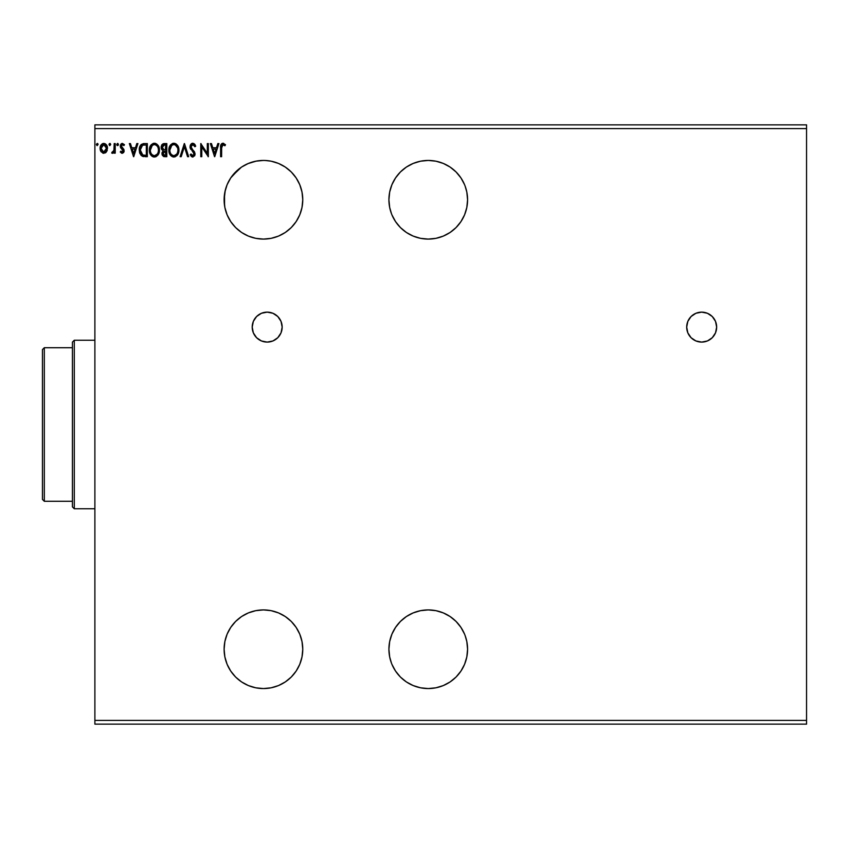 <?xml version="1.0" encoding="UTF-8"?>
<svg xmlns="http://www.w3.org/2000/svg" width="849" height="849" viewBox="0 0 849 849"><rect width="100%" height="100%" fill="white"/><g stroke="black" fill="none" stroke-linecap="round" stroke-linejoin="round"><path stroke-width="1.27" d="M695.968 340.969A14.985 14.985 0 0 0 701.677 342.094A14.985 14.985 0 0 1 686.692 327.12A14.985 14.985 0 0 1 701.677 312.135A14.985 14.985 0 0 0 695.915 340.948M272.943 340.948A14.985 14.985 0 0 0 267.18 312.135A14.985 14.985 0 0 1 282.165 327.12A14.985 14.985 0 0 1 267.18 342.094L272.922 340.958L277.782 337.711L281.03 332.85L282.165 327.12L281.03 321.378L277.782 316.518L272.922 313.27L267.18 312.135L261.45 313.27L256.589 316.518L253.342 321.378L252.206 327.12L253.342 332.85L256.589 337.711L261.45 340.958L267.18 342.094A14.985 14.985 0 0 1 252.206 327.12A14.985 14.985 0 0 1 267.18 312.135A14.985 14.985 0 0 0 256.568 337.679M256.621 337.732A14.985 14.985 0 0 0 261.428 340.948M428.246 688.56A39.33 39.33 0 0 1 388.916 649.23A39.33 39.33 0 0 1 428.246 609.911L420.573 610.664L428.246 609.911A39.33 39.33 0 0 1 467.576 649.23A39.33 39.33 0 0 1 428.246 688.56L420.573 687.807L428.246 688.56L435.919 687.807L428.246 688.56M263.445 688.56A39.33 39.33 0 0 1 224.115 649.23A39.33 39.33 0 0 1 263.445 609.911L255.772 610.664L248.386 612.904L241.594 616.533L235.629 621.426L230.737 627.39L227.108 634.182L224.868 641.557L224.115 649.23L224.868 656.903L227.108 664.289L230.737 671.081L235.629 677.046L241.594 681.938L248.386 685.567L255.772 687.807L263.445 688.56L271.118 687.807L278.493 685.567L285.285 681.938L291.249 677.046L296.142 671.081L299.771 664.289L302.011 656.903L302.764 649.23L302.011 641.557L299.771 634.182L296.142 627.39L291.249 621.426L285.285 616.533L278.493 612.904L271.118 610.664L263.445 609.911A39.33 39.33 0 0 1 302.764 649.23A39.33 39.33 0 0 1 263.445 688.56M428.246 239.089A39.33 39.33 0 0 1 388.916 199.77A39.33 39.33 0 0 1 428.246 160.44L420.573 161.193L428.246 160.44A39.33 39.33 0 0 1 467.576 199.77A39.33 39.33 0 0 1 428.246 239.089L420.573 238.336L428.246 239.089L435.919 238.336L428.246 239.089M224.879 192.054L225.293 190.197A39.33 39.33 0 0 0 225.282 190.229L224.115 199.77L224.868 207.443L227.108 214.818L230.737 221.61L235.629 227.574L241.594 232.467L248.386 236.096L255.772 238.336L263.445 239.089A39.33 39.33 0 0 1 224.115 199.77A39.33 39.33 0 0 1 263.445 160.44L255.772 161.193L248.386 163.433L241.594 167.062L235.629 171.954L230.737 177.919A39.33 39.33 0 0 0 227.914 182.896L230.695 177.982L227.925 182.864M242.931 166.213L247.876 163.645L256.387 161.077L247.876 163.645A39.33 39.33 0 0 0 235.661 171.933M235.608 171.986A39.33 39.33 0 0 0 235.406 172.177A39.33 39.33 0 0 0 230.758 177.887L232.053 176.072M247.908 163.634L245.786 164.621M251.994 162.138L251.442 162.308M242.91 166.224L245.754 164.642M241.519 167.115L235.396 172.188L231.979 176.168L241.381 167.211M230.748 177.897L239.291 168.728M225.431 189.645L227.086 184.764M224.571 205.755L224.529 194.081M224.115 198.953L224.168 201.86M227.076 184.774L226.439 186.44M254.318 161.512L255.899 161.161M227.341 184.169L227.914 182.896M225.282 190.24L226.418 186.493M224.157 197.955L224.433 194.75M224.571 205.745L224.178 202.126M266.66 160.567L266.671 160.567A39.33 39.33 0 0 0 266.65 160.567L269.844 160.96M236.935 170.702L235.926 171.668M240.745 167.646L239.301 168.707M435.919 238.336L443.295 236.096L450.097 232.467L456.051 227.574L460.943 221.61L464.583 214.818L466.823 207.443L467.576 199.77L466.823 192.097L465.125 186.101M420.573 161.193L413.198 163.433L406.395 167.062L400.431 171.954L395.549 177.919L391.909 184.711L389.67 192.097L388.916 199.77L389.67 207.443L391.495 213.778M389.68 192.076L389.946 190.834M420.573 610.664L413.198 612.904L406.395 616.533L400.431 621.426L395.549 627.39L391.909 634.182L389.67 641.557L388.916 649.23L389.67 656.903L391.495 663.249M389.68 641.547L389.946 640.305M450.097 681.938L443.295 685.567L450.097 681.938L456.051 677.046L460.943 671.081L464.583 664.289L466.823 656.903L467.576 649.23L466.823 641.557L465.125 635.572M94.886 128.602L806.55 128.602L806.55 720.398L94.886 720.398L94.886 124.856L806.55 124.856L94.886 124.856L94.886 720.398L806.55 720.398L806.55 724.144L94.886 724.144L806.55 724.144L806.55 128.602L94.886 128.602M712.29 337.679A14.985 14.985 0 0 0 701.677 312.135L695.936 313.27L691.075 316.518L687.828 321.378L686.692 327.12L687.828 332.85L691.075 337.711L695.936 340.958L701.677 342.094L707.408 340.958L712.269 337.711L715.516 332.85L716.652 327.12L715.516 321.378L712.269 316.518L707.408 313.27L701.677 312.135A14.985 14.985 0 0 1 716.652 327.12A14.985 14.985 0 0 1 701.677 342.094A14.985 14.985 0 0 0 712.237 337.732M391.909 214.818L395.549 221.61L400.431 227.574L406.395 232.467L413.198 236.096L420.573 238.336M464.583 184.711L460.943 177.919L456.051 171.954L450.097 167.062L443.295 163.433L435.919 161.193L428.246 160.44M217.832 143.577L218.925 143.577L214.723 156.694L218.925 143.577L217.832 143.577L216.484 147.779L212.802 147.779L211.454 143.577L210.35 143.577L214.553 156.694L218.925 143.577L217.832 143.577L216.484 147.779L212.802 147.779L211.454 143.577L210.35 143.577L214.553 156.694L210.35 143.577L211.454 143.577M190.399 155.197L193.02 157.001L195.026 154.497L194.538 151.971L191.524 148.384L191.036 146.58L192.861 144.585L194.909 146.771L195.726 146.113L193.837 143.502L191.598 143.577L190.187 145.561L190.187 148.002L193.699 152.714L194.028 154.316L193.02 155.654L190.972 153.998L190.187 154.805L192.712 157.023L195.058 153.966L191.025 146.813L192.861 144.585L194.909 146.771L195.726 146.113L192.787 143.248L190.017 146.792L194.05 154.019L192.734 155.685L190.972 153.998L190.187 154.805L190.972 153.998L191.396 154.741M178.927 150.082L177.706 145.593L175.032 143.407L172.697 143.417L170.755 144.701L169.11 147.8L169.121 152.502L171.689 156.375L175.106 156.842L177.749 154.592L178.927 150.082C178.969 146.346 177.282 144.065 173.865 143.248C170.447 144.097 168.771 146.399 168.845 150.146C168.771 153.924 170.479 156.216 173.949 157.023C177.335 156.131 179.001 153.818 178.927 150.082L178.906 149.488M159.432 150.082L158.211 145.593L155.537 143.407L153.202 143.417L151.26 144.701L149.615 147.8L149.626 152.502L152.194 156.375L155.611 156.842L158.254 154.592L159.432 150.082C159.474 146.346 157.787 144.065 154.369 143.248C150.952 144.097 149.275 146.399 149.339 150.146C149.275 153.924 150.984 156.216 154.444 157.023C157.84 156.131 159.506 153.818 159.432 150.082M136.816 143.577L137.909 143.577L133.718 156.694L137.909 143.577L136.816 143.577L135.469 147.779L131.786 147.779L130.438 143.577L129.345 143.577L133.548 156.694L137.909 143.577L136.816 143.577L135.469 147.779L131.786 147.779L130.438 143.577L129.345 143.577L133.548 156.694L129.345 143.577L130.438 143.577M117.48 145.593L116.737 144.51L117.576 143.417L118.414 144.51L117.937 143.513L116.748 144.691L117.385 145.572L118.213 145.232L117.576 145.593L118.414 144.51L117.576 143.417L116.737 144.51L117.576 145.593L116.939 145.232M110.688 144.51L110.211 143.513L109.213 143.789L109.479 145.497L110.688 144.51L109.85 145.593L110.688 144.51L109.85 145.593L109.001 144.51L109.85 145.593L109.001 144.51L109.85 143.417L109.001 144.51L109.754 145.593M97.603 143.513L98.081 144.51L97.242 143.417L96.404 144.51L97.242 145.593L96.404 144.51L97.242 143.417L98.081 144.51L97.868 143.789L96.446 144.128L97.051 145.572L98.081 144.51L96.882 145.497M106.518 151.748L107.441 147.493L105.414 143.863L102.167 143.874L100.309 146.654L100.638 150.963L102.984 153.223L105.998 152.385L107.494 148.342C107.515 145.625 106.284 143.98 103.79 143.417C101.307 143.98 100.076 145.625 100.097 148.342L101.073 151.748L103.79 153.329L106.518 151.748M114.212 143.577L115.22 143.577L114.212 143.577L113.893 150.74L111.697 153L113.066 153.181L114.212 151.748L114.212 153.16L115.22 153.16L115.22 143.577L115.22 153.16L115.22 143.577L114.212 143.577L114.063 150.093L111.697 153L112.461 153.329L114.212 151.748L114.212 153.16L115.22 153.16L114.212 153.16M120.452 152.215L122.214 153.329L123.678 152.491L123.954 149.689L121.29 145.858L122.235 144.627L123.89 145.593L124.474 144.712L122.15 143.428L120.388 145.221L120.6 147.662L123.126 150.867L122.373 152.12L120.855 151.143L120.271 151.971L122.214 153.329L124.134 150.814L121.28 146.134L122.511 144.585L123.89 145.593L124.474 144.712L122.394 143.417L120.271 146.177L120.6 147.662L122.882 149.997L122.15 152.151L120.855 151.143L120.271 151.971L120.855 151.143L122.15 152.151L123.126 150.867L120.6 147.662M143.131 143.661L144.277 143.577L141.252 144.489L139.66 147.121L139.883 153.531L142.218 156.216L147.323 156.694L147.323 143.577L144.277 143.577C140.785 144.054 139.109 146.187 139.257 149.965L142.218 156.216L147.323 156.694L147.323 143.577L147.323 156.694L145.338 156.694M163.528 143.651L166.818 143.577L162.891 143.874L161.151 146.622L161.607 149.318L163.178 150.655L162.021 152.661L162.35 155.282L163.719 156.534L166.818 156.694L166.818 143.577L166.818 156.694L166.818 143.577L164.197 143.577L161.108 147.302L163.178 150.655L161.947 153.446L164.971 156.694L166.818 156.694L164.971 156.694M181.198 156.694L180.105 156.694L184.307 143.577L180.105 156.694L181.198 156.694L184.382 146.75L187.576 156.694L188.669 156.694L184.466 143.577L188.669 156.694L184.466 143.577L180.105 156.694L181.198 156.694L184.382 146.75L187.576 156.694L188.669 156.694L187.576 156.694M207.326 143.577L207.326 153.329L200.778 143.577L200.778 156.694L201.786 156.694L201.786 146.909L208.334 156.694L208.334 143.577L207.326 143.577L208.334 143.577L207.326 143.577L207.326 153.329L200.778 143.577L200.778 156.694L201.786 156.694L201.786 146.909L208.334 156.694L208.334 143.577L208.122 156.694M221.631 146.962L222.523 144.712L224.964 145.763L225.484 144.755L223 143.248L220.867 144.935L220.602 156.694L221.61 156.694L221.61 147.97L223.011 144.585L224.964 145.763L225.484 144.755L223 143.248C221.005 143.927 220.199 145.455 220.602 147.843L220.602 156.694L221.61 156.694L221.663 146.453M435.919 687.807L443.295 685.567M464.583 634.182L460.943 627.39L456.051 621.426L450.097 616.533L443.295 612.904L435.919 610.664L428.246 609.911M391.909 664.289L395.549 671.081L400.431 677.046L406.395 681.938L413.198 685.567L420.573 687.807M266.671 160.567L263.445 160.44A39.33 39.33 0 0 1 302.764 199.77A39.33 39.33 0 0 1 263.445 239.089L271.118 238.336L278.493 236.096L285.285 232.467L291.249 227.574L296.142 221.61L299.771 214.818L302.011 207.443L302.764 199.77L302.011 192.097L299.771 184.711L296.142 177.919L291.249 171.954L285.285 167.062L278.493 163.433L271.118 161.193L265.164 160.472M230.737 177.919L227.108 184.711L224.868 192.097M256.377 161.077L260.155 160.578M239.28 168.728L240.723 167.656M224.157 197.902L224.433 194.708M94.886 724.144L94.886 720.398L94.886 724.144M806.55 124.856L806.55 128.602L806.55 124.856M105.987 152.385L105.35 152.894M100.628 150.942L100.352 150.209M100.32 150.103L100.15 149.233M100.15 147.503L100.447 146.23M100.628 145.784L100.989 145.105M102.167 143.874L102.952 143.523M103.366 143.439L104.225 143.439M107.261 150.124L106.963 150.952M104.119 144.617L106.136 146.463L103.164 144.691L103.801 144.585L106.486 148.342L106.337 147.068L106.486 148.342L103.631 152.141L101.105 148.342L103.801 144.585L105 144.967M104.427 152.056L106.454 148.978M103.164 152.056L101.137 148.978M102.909 144.786L101.731 145.89L103.164 144.68M101.254 147.068L101.731 145.89M103.631 152.141L106.486 148.342M114.212 151.748L113.904 152.321M112.461 153.329L111.697 153L112.174 151.982L112.906 152.098M114.212 147.429L114.191 148.437M114.191 148.448L114.063 150.093M116.737 144.51L117.48 143.417M121.906 153.298L121.333 153.043M122.882 151.706L122.882 149.997L121.874 149.01M123.126 150.867L122.882 149.997M120.802 144.319L121.365 143.725M122.394 143.417L121.609 143.587M124.474 144.712L123.89 145.593L122.511 144.585L121.28 146.134L121.587 147.142M122.288 147.811L123.805 149.339L124.092 151.366M122.585 148.034L123.699 149.148M124.113 151.26L123.996 151.791M133.633 153.531L132.221 149.127L135.044 149.127L133.633 153.531L132.221 149.127L135.044 149.127L133.633 153.531M143.746 156.609L143.046 156.492M141.051 155.367L139.268 150.422M139.501 147.684L139.31 148.83M140.764 144.988L141.433 144.341M141.528 144.277L140.69 145.073M139.395 151.78L139.883 153.531M140.52 152.067L140.318 150.963M141.051 146.622L141.942 145.614M142.696 145.2L146.315 144.924L146.315 155.346L142.759 154.974L140.265 149.976L142.536 145.264L143.343 145.041M144.924 155.335L144.192 155.282M141.581 145.932L141.04 146.644M140.796 147.132L140.265 149.976L140.881 146.951M153.839 156.991L153.266 156.863M152.523 156.566L151.281 155.611M151.281 155.6L150.57 154.688M150.538 154.645L150.156 153.966M150.103 146.442L149.849 147.047M150.549 145.625L151.249 144.701M153.223 143.407L153.786 143.29M154.953 143.279L154.072 143.258M154.974 143.29L155.526 143.407M158.763 146.633L156.598 143.905L158.201 145.593M158.763 146.654L158.996 147.259M156.046 156.672L157.925 155.091M159.272 151.844L159.357 151.26M150.369 149.668L150.347 150.146C150.284 147.121 151.642 145.264 154.401 144.585L154.401 144.585C157.129 145.264 158.466 147.1 158.423 150.082L158.37 149.137L158.423 150.082C158.476 153.085 157.139 154.953 154.401 155.685C151.653 154.985 150.305 153.138 150.347 150.146L152.279 145.381M158.063 152.459L158.285 151.6M157.161 154.168L154.645 155.675M151.005 153.213L151.483 154.009M150.57 151.992L150.4 151.09M151.048 153.287L150.57 152.024M151.716 154.306L152.247 154.836L151.716 154.306M153.934 155.643L152.852 155.261M151.568 146.102L150.952 147.164M157.84 147.206L158.116 147.928M156.184 145.137L157.458 146.495M155.59 155.431L156.948 154.433M164.059 156.609L163.464 156.428M162.117 154.688L161.957 153.754M162.944 150.538L161.872 149.7M161.225 148.342L161.416 148.915M161.533 145.328L162.095 144.479M163.719 156.534L164.335 156.651M162.318 148.373L162.117 147.302L164.664 144.924L165.81 144.924L165.81 149.795L163.698 149.647L165.3 149.795L163.698 149.647L162.17 146.739L162.17 147.875M163.348 149.498L162.339 148.405M162.117 147.302L162.488 145.89M163.56 151.684L162.955 153.414L165.81 151.143L165.81 155.346L163.39 154.836L164.77 155.346L162.955 153.414L163.56 151.684L165.3 151.143L164.515 151.196M162.191 146.622L163.135 145.211M165.3 151.143L165.81 155.346L164.77 155.346M178.343 153.382L177.186 155.378M173.652 157.012L172.761 156.863M170.776 155.611L169.651 153.966M168.845 150.146L168.962 148.543M169.598 146.442L170.023 145.657M169.11 147.8L170.755 144.701M172.262 143.577L173.26 143.29M173.281 143.29L172.697 143.417M175.021 143.407L173.567 143.258M176.104 143.905L177.696 145.593L176.093 143.905M178.258 146.644L178.778 148.395M169.864 149.668L169.853 150.146C169.779 147.121 171.137 145.264 173.896 144.585L173.896 144.585C176.624 145.264 177.961 147.1 177.919 150.082L177.865 149.137L177.919 150.082C177.972 153.085 176.634 154.953 173.896 155.685C171.148 154.985 169.8 153.138 169.853 150.146L171.774 145.381M176.38 145.752L175.276 144.903L177.611 147.928M177.908 150.56L177.791 151.504L177.908 150.56M176.666 154.168L174.141 155.675M170.5 153.213L170.978 154.009M170.065 151.992L169.896 151.09M170.543 153.287L170.065 152.024M171.211 154.306L171.742 154.836L171.211 154.306M173.429 155.643L172.347 155.261M171.073 146.102L170.447 147.164M177.335 147.206L176.953 146.495M175.085 155.431L176.443 154.433M177.791 151.504L177.377 152.916M195.726 146.113L194.909 146.771L194.58 146.06L194.909 146.771M192.458 144.638L191.768 145.02M191.174 145.911L191.354 148.097M192.564 149.711L193.381 150.549M194.442 151.812L195.047 153.711M195.058 153.966L194.93 155.017M194.92 155.038L194.506 155.993M192.267 156.98L191.152 156.29M191.598 155.027L190.972 153.998M191.863 155.325L192.415 155.643M193.975 154.592L193.445 152.332L192.192 151.016M190.388 148.575L190.823 149.382M190.282 148.288L190.07 147.439M190.059 147.408L190.017 146.792M190.452 144.892L191.28 143.821M191.598 143.577L192.447 143.269M195.143 144.871L194.676 144.203M194.336 151.653L193.721 150.92M201.786 156.694L200.778 156.694L201.001 143.577M214.638 153.531L213.226 149.127L216.049 149.127L214.638 153.531L213.226 149.127L216.049 149.127L214.638 153.531M221.61 156.694L220.602 156.694M220.613 147.1L220.644 146.346M220.793 145.211L221.027 144.521M221.653 143.714L222.544 143.29M223 143.248L223.733 143.375M225.229 144.479L224.964 145.763L223.011 144.585M220.666 146.081L220.613 147.397M106.136 146.463L106.443 147.705M103.164 152.045L102.591 151.759M145.232 144.924L146.315 144.924L146.315 155.346L145.657 155.346M143.874 144.977L144.553 144.935M151.302 146.506L151.875 145.752M152.608 145.137L153.467 144.733M158.201 148.214L158.37 149.148M164.664 144.924L165.81 144.924L165.3 149.795M170.798 146.506L171.371 145.752M172.103 145.137L172.963 144.733M177.696 148.214L177.865 149.148M267.997 160.705L270.449 161.066A39.33 39.33 0 0 0 267.955 160.694M263.445 239.089A39.33 39.33 0 0 0 270.449 161.066M267.18 342.094A14.985 14.985 0 0 0 270.099 341.807M270.12 341.807A14.985 14.985 0 0 0 272.89 340.969M252.493 324.191L252.206 327.12M258.86 339.568L259.571 340.024M709.997 314.661L707.408 313.27M687.234 323.108L686.979 324.191M72.42 347.719L72.42 506.906L74.288 508.774L74.288 340.226L72.42 342.094L72.42 347.719L72.42 342.094L74.288 340.226L74.288 508.774L94.886 508.774L74.288 508.774L72.42 506.906L72.42 347.719L44.318 347.719L44.318 501.281L72.42 501.281L44.318 501.281L44.318 347.719L42.45 349.586L42.45 499.414L42.45 349.586L44.318 347.719L72.42 347.719M94.886 340.226L74.288 340.226L94.886 340.226M42.45 499.414L44.318 501.281L42.45 499.414"/></g></svg>
